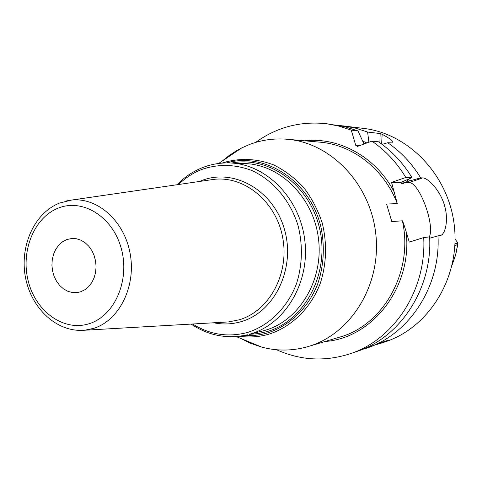 <?xml version="1.0" encoding="UTF-8"?>
<svg xmlns="http://www.w3.org/2000/svg" width="482" height="482" viewBox="0 0 482 482"><rect width="100%" height="100%" fill="white"/><g stroke="black" fill="none" stroke-linecap="round" stroke-linejoin="round"><path stroke-width="0.72" d="M454.851 245.965L457.707 244.302L457.894 243.729L457.87 242.916L455.062 239.132M361.422 349.787L386.558 340.732L387.835 340.491L382.581 342.732L385.534 341.726C428.847 327.411 459.774 277.933 454.46 227.004C449.441 176.044 409.218 133.779 363.916 128.441L338.671 125.392M368.887 142.244L367.609 132.056L380.165 133.556L382.154 134.261C390.92 139.057 394.354 141.937 392.444 142.913L387.709 142.732L382.081 144.377M429.305 236.909C435.204 224.859 419.015 181.6 408.905 182.618L422.72 177.906L420.647 177.852C411.917 163.488 400.934 151.782 387.709 142.732M422.72 177.906C427.775 177.846 439.566 189.637 444.097 204.121C448.905 218.467 445.645 233.903 440.662 235.469L437.987 235.867C440.795 286.676 408.899 334.647 366.2 348.299M382.581 342.732L377.34 344.317M367.609 132.056L355.752 128.2L343.648 125.886M382.154 134.261L381.642 144.052M380.165 133.556L379.87 142.774M402.506 181.606L403.862 183.69L404.067 182.551L409.483 180.973L408.356 179.232M405.826 177.484L411.977 177.635C403.085 162.97 391.914 151.029 378.466 141.798L371.917 141.136C385.528 150.492 396.831 162.609 405.826 177.484L391.559 182.389L397.301 203.639L386.588 204.019L391.776 221.593L402.386 220.798C402.946 221.997 402.832 221.051 406.097 231.444L409.26 242.127L423.714 237.572C426.636 290.2 393.812 339.81 349.968 353.812C324.85 361.837 300.407 360.482 276.632 349.751M363.994 144.034L358.036 130.917L351.257 130.104L355.764 145.425L357.548 146.383L371.917 141.136M351.257 130.104L339.075 126.121L326.639 123.741C300.431 120.922 276.752 127.158 255.617 142.437M411.977 177.635L400.663 182.509L401.554 183.666L403.862 183.69M349.968 353.812L356.692 351.529C400.066 337.665 432.511 288.742 429.637 236.867L423.714 237.572M358.036 130.917L344.244 126.549L326.639 123.741M429.685 238.21L437.987 235.867M408.905 182.618L404.067 182.551M400.663 182.509L391.559 182.389M420.647 177.852L409.483 180.973M366.923 142.961L362.759 141.148M359.319 145.739L355.764 145.425M236.21 336.575L261.943 347.179C276.891 351.107 291.887 351.017 306.944 346.901L308.299 346.51C350.444 334.339 381.208 285.597 375.906 234.963C370.941 184.299 331.02 142.72 287.284 139.262C274.101 138.159 261.419 139.943 249.224 144.612L241.741 147.908L235.861 151.113L228.854 155.746L222.268 161.024M261.943 347.179L250.833 343.425L240.235 338.237M80.753 291.743L77.361 292.55L72.674 292.574L68.052 291.381L63.708 289.037L59.834 285.645L56.593 281.368L54.129 276.397L52.55 270.944L51.917 265.263L52.261 259.587L53.574 254.177L55.791 249.266L58.822 245.073L62.54 241.789L66.775 239.566L71.878 238.47L76.463 238.753L80.946 240.199L85.139 242.741L88.851 246.29L91.923 250.676L94.213 255.725L95.623 261.202L96.081 266.877L95.569 272.493L94.117 277.801L91.785 282.566L88.688 286.591L84.953 289.688L80.753 291.743M452.303 264.299L455.683 254.526L457.707 244.302M454.966 243.735L457.894 243.314M407.007 179.822L408.067 181.455M363.663 143.124L364.946 143.684M406.097 231.444C412.917 286.29 372.749 338.207 325.091 341.485M304.745 140.81C339.521 136.792 376.882 157.524 394.698 192.981M400.753 182.413L401.554 183.666M397.301 203.639C384.106 169.019 352.553 144.721 319.855 142.154L287.284 139.262M308.299 346.51L339.623 337.135C383.443 325.314 413.857 271.33 402.386 220.798M221.907 163.121C239.036 157.71 256.328 158.319 273.776 164.952C284.85 170.465 294.833 178.003 303.714 187.57C311.727 198.126 317.891 209.929 322.223 222.967C327.218 243.512 326.573 263.642 320.295 283.338C310.709 308.347 291.526 326.989 268.872 334.189C259.165 336.984 249.357 337.671 239.458 336.255M226.546 162.91C264.961 151.848 309.721 180.563 320.819 226.564C324.995 246.465 323.886 265.787 317.499 284.531C307.865 308.329 289.339 325.989 267.564 332.917C259.834 335.165 251.99 336.032 244.049 335.532M249.08 334.381L258.015 333.622L266.817 331.664C304.244 321.199 329.604 274.457 319.928 230.053C310.709 185.54 269.354 155.481 231.703 163.03M262.256 331.104L265.004 330.357C299.129 320.657 323.585 280.349 318.524 239.114C313.776 197.837 280.632 164.717 245.278 163.591L230.101 162.964C266.106 164.103 299.943 198.09 304.817 240.458C310.004 282.789 285.073 324.121 250.315 334.008L262.256 331.104M178.503 184.522C185.48 177.786 193.366 172.725 202.163 169.327C218.382 163.868 234.824 164.217 251.477 170.369C272.848 179.961 290.236 200.313 298.027 225.504C302.925 245.169 302.455 264.467 296.605 283.398C287.634 307.432 269.468 325.398 247.935 332.333C228.522 337.617 210.092 334.839 192.643 324M213.725 322.783C223.033 324.687 232.27 324.284 241.434 321.566C274.764 312.041 295.882 268.221 284.428 229.287C273.463 190.185 233.836 167.917 201.862 180.491L199.397 181.485M224.606 322.157L228.42 321.934L239.18 319.819C269.125 311.101 289.495 273.951 282.759 237.915C276.361 201.801 244.627 175.659 213.966 179.364L210.188 179.913M66.167 200.976L71.36 200.102C97.472 197.005 124.555 221.075 130.206 253.96C136.141 286.784 119.132 320.494 93.707 328.356L84.555 330.242L79.289 330.423M58.346 208.085C82.729 198.168 112.812 216.773 121.295 248.61C130.158 280.313 114.571 315.867 89.303 323.663C64.16 331.929 36.174 311.962 28.432 281.789C20.334 251.737 33.824 217.551 58.346 208.085M457.858 244.006L455.761 254.61L452.206 264.732M392.089 143.04L392.444 142.913M218.659 163.458L241.741 147.908M230.101 162.964C220.72 162.609 211.682 164.103 202.982 167.435C193.186 171.261 184.528 177.027 177.015 184.739M191.137 324.091C208.61 335.719 227.402 339.28 247.513 334.767M224.582 322.157L84.555 330.242C56.719 332.652 31.324 308.353 25.504 277.566C19.527 246.742 33.674 213.568 59.388 203.109L71.36 200.102L210.158 179.919"/></g></svg>
